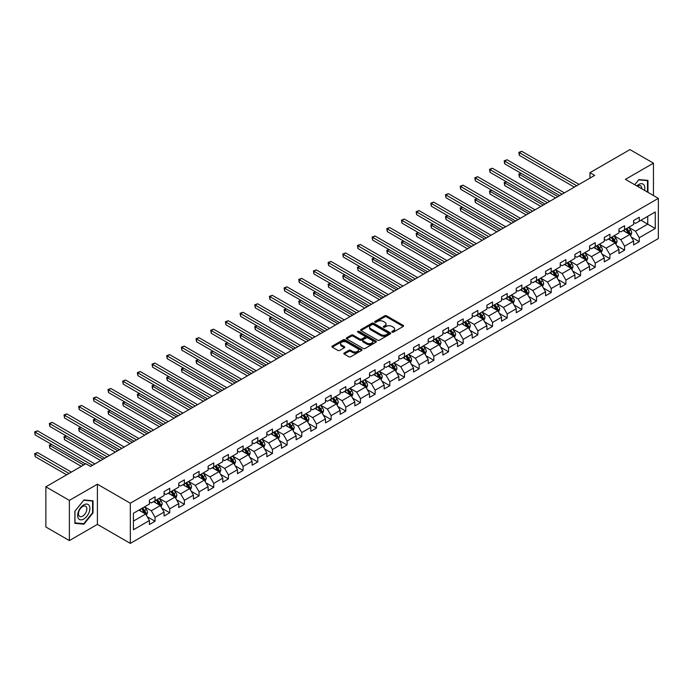 <?xml version="1.0" encoding="UTF-8"?>
<svg xmlns="http://www.w3.org/2000/svg" width="693" height="693" viewBox="0 0 693 693"><rect width="100%" height="100%" fill="white"/><g stroke="black" fill="none" stroke-linecap="round" stroke-linejoin="round"><path stroke-width="1.04" d="M392.108 332.129A0.918 0.528 0 0 0 393.399 332.129L403.205 326.464A1.308 0.754 0 0 0 403.586 325.927A1.308 0.754 0 0 0 403.205 325.398L386.59 315.8A1.308 0.754 0 0 0 384.745 315.8L374.93 321.465A0.918 0.528 0 0 0 376.23 322.21L377.494 321.483A4.175 2.408 0 0 1 383.402 321.483L384.788 322.28A4.175 2.408 0 0 1 386.01 323.986A4.175 2.408 0 0 1 384.788 325.693L383.524 326.42A0.918 0.528 0 0 0 384.814 327.165L386.079 326.438A4.175 2.408 0 0 1 391.987 326.438L393.373 327.235A4.175 2.408 0 0 1 394.603 328.941A4.175 2.408 0 0 1 393.373 330.648L392.108 331.375A0.918 0.528 0 0 0 392.108 332.129L392.108 331.375M344.213 353.006A1.308 0.754 0 0 0 343.832 353.543A1.308 0.754 0 0 0 344.213 354.071L348.874 356.765A1.308 0.754 0 0 0 350.719 356.765L361.616 350.476A1.308 0.754 0 0 0 361.997 349.939A1.308 0.754 0 0 0 361.616 349.411L345.001 339.813A1.308 0.754 0 0 0 343.156 339.813L332.259 346.102A1.308 0.754 0 0 0 331.878 346.639A1.308 0.754 0 0 0 332.259 347.167L337.889 350.424A1.308 0.754 0 0 0 339.735 350.424L344.395 347.73A1.308 0.754 0 0 0 344.785 347.193A1.308 0.754 0 0 0 344.395 346.665L341.606 345.053A3.491 2.018 0 0 1 340.584 343.624A3.491 2.018 0 0 1 342.74 341.762A3.491 2.018 0 0 1 346.543 342.203L357.484 348.518A3.491 2.018 0 0 1 358.506 349.939A3.491 2.018 0 0 1 356.349 351.801A3.491 2.018 0 0 1 352.546 351.368L350.719 350.311A1.308 0.754 0 0 0 348.874 350.311L344.213 353.006L344.213 354.071M97.401 484.208L69.378 500.389L45.859 486.815L45.859 527.001L69.378 540.575L97.401 524.393L130.327 543.399L130.327 503.213L97.401 484.208L97.401 524.393M653.456 195.539L653.456 163.176L625.433 179.357L658.35 198.363L130.327 503.213M653.456 163.176L629.946 149.601L589.968 172.678L589.968 178.11M45.859 486.815L85.837 463.738L90.54 466.45L594.672 175.39L589.968 172.678M377.59 340.185A1.308 0.754 0 0 0 379.435 340.185L390.332 333.896A1.308 0.754 0 0 0 390.713 333.368A1.308 0.754 0 0 0 390.332 332.831L373.709 323.241A1.308 0.754 0 0 0 371.864 323.241L360.966 329.53A1.308 0.754 0 0 0 360.585 330.059A1.308 0.754 0 0 0 360.966 330.596L377.59 340.185M358.151 332.319A0.918 0.528 0 0 1 359.078 332.449L359.078 331.367L375.97 341.121A1.308 0.754 0 0 1 376.351 341.649A1.308 0.754 0 0 1 375.97 342.186L365.081 348.475A1.308 0.754 0 0 1 363.236 348.475L346.613 338.877L351.273 336.209L351.273 335.126L346.613 337.812A1.308 0.754 0 0 0 346.231 338.349A1.308 0.754 0 0 0 346.613 338.877L346.613 337.812M351.273 336.209A1.308 0.754 0 0 1 353.127 336.209L353.127 335.126A1.308 0.754 0 0 0 351.273 335.126M353.127 335.126L359.866 339.016A1.308 0.754 0 0 0 361.711 339.016L364.804 337.231A1.308 0.754 0 0 0 365.185 336.694A1.308 0.754 0 0 0 364.804 336.166L357.787 332.112A0.918 0.528 0 0 1 359.078 331.367M130.327 543.399L658.35 238.548L658.35 198.363M147.202 516.709L155.059 521.249L155.059 517.281L164.085 512.066L164.085 516.034L169.733 512.777L169.733 508.809L178.759 503.594L178.759 507.562L184.407 504.305L184.407 500.337L193.434 495.123L193.434 499.09L199.082 495.833L199.082 491.865L208.108 486.651L208.108 490.618L213.747 487.361L213.747 483.393L222.782 478.187L222.782 482.146L228.421 478.889L228.421 474.922L237.456 469.715L237.456 473.674L243.096 470.417L243.096 466.458L252.122 461.243L252.122 465.202L257.77 461.945L257.77 457.986L266.796 452.772L266.796 456.73L272.444 453.473L272.444 449.514L281.471 444.3L281.471 448.267L287.11 445.001L287.11 441.043L296.145 435.828L296.145 439.795L301.784 436.529L301.784 432.571L310.819 427.356L310.819 431.323L316.458 428.066L316.458 424.099L325.485 418.884L325.485 422.851L331.133 419.594L331.133 415.627L340.159 410.412L340.159 414.379L345.807 411.122L345.807 407.155L354.833 401.94L354.833 405.907L360.473 402.65L360.473 398.683L369.508 393.468L369.508 397.435L375.147 394.178L375.147 390.211L384.182 385.005L384.182 388.964L389.821 385.706L389.821 381.739L398.847 376.533L398.847 380.492L404.495 377.235L404.495 373.267L413.522 368.061L413.522 372.02L419.17 368.763L419.17 364.804L428.196 359.589L428.196 363.548L433.844 360.291L433.844 356.332L442.87 351.117L442.87 355.076L448.51 351.819L448.51 347.86L457.545 342.645L457.545 346.613L463.184 343.347L463.184 339.388L472.21 334.173L472.21 338.141L477.858 334.884L477.858 330.916L486.884 325.701L486.884 329.669L492.532 326.412L492.532 322.444L501.559 317.229L501.559 321.197L507.207 317.94L507.207 313.972L516.233 308.757L516.233 312.725L521.872 309.468L521.872 305.5L530.907 300.286L530.907 304.253L536.547 300.996L536.547 297.028L545.582 291.814L545.582 295.781L551.221 292.524L551.221 288.557L560.247 283.35L560.247 287.309L565.895 284.052L565.895 280.085L574.921 274.878L574.921 278.837L580.569 275.58L580.569 271.621L589.596 266.407L589.596 270.365L595.235 267.108L595.235 263.149L604.27 257.935L604.27 261.893L609.909 258.636L609.909 254.677L618.944 249.463L618.944 253.43L624.584 250.164L624.584 246.206L633.61 240.991L633.61 244.958L639.258 241.692L639.258 237.734L655.249 228.499L655.249 211.989L647.721 216.337L647.721 224.16L655.249 228.499M155.059 521.249L149.419 524.506L149.419 520.538L133.428 529.773L133.428 513.262L149.419 504.028L149.419 500.069L155.059 496.812L155.059 500.77L164.085 495.556L164.085 491.597L169.733 488.34L169.733 492.299L178.759 487.092L178.759 483.125L184.407 479.868L184.407 483.827L193.434 478.62L193.434 474.653L199.082 471.396L199.082 475.363L208.108 470.149L208.108 466.181L213.747 462.924L213.747 466.891L222.782 461.677L222.782 457.709L228.421 454.452L228.421 458.42L237.456 453.205L237.456 449.237L243.096 445.98L243.096 449.948L252.122 444.733L252.122 440.765L257.77 437.508L257.77 441.476L266.796 436.261L266.796 432.293L272.444 429.036L272.444 433.004L281.471 427.789L281.471 423.83L287.11 420.564L287.11 424.532L296.145 419.317L296.145 415.358L301.784 412.101L301.784 416.06L310.819 410.845L310.819 406.886L316.458 403.629L316.458 407.588L325.485 402.373L325.485 398.414L331.133 395.157L331.133 399.116L340.159 393.91L340.159 389.942L345.807 386.685L345.807 390.644L354.833 385.438L354.833 381.471L360.473 378.213L360.473 382.181L369.508 376.966L369.508 372.999L375.147 369.741L375.147 373.709L384.182 368.494L384.182 364.527L389.821 361.27L389.821 365.237L398.847 360.022L398.847 356.055L404.495 352.798L404.495 356.765L413.522 351.55L413.522 347.583L419.17 344.326L419.17 348.293L428.196 343.078L428.196 339.111L433.844 335.854L433.844 339.821L442.87 334.606L442.87 330.648L448.51 327.382L448.51 331.349L457.545 326.134L457.545 322.176L463.184 318.91L463.184 322.877L472.21 317.663L472.21 313.704L477.858 310.447L477.858 314.405L486.884 309.191L486.884 305.232L492.532 301.975L492.532 305.934L501.559 300.719L501.559 296.76L507.207 293.503L507.207 297.462L516.233 292.255L516.233 288.288L521.872 285.031L521.872 288.99L530.907 283.784L530.907 279.816L536.547 276.559L536.547 280.526L545.582 275.312L545.582 271.344L551.221 268.087L551.221 272.054L560.247 266.84L560.247 262.872L565.895 259.615L565.895 263.583L574.921 258.368L574.921 254.4L580.569 251.143L580.569 255.111L589.596 249.896L589.596 245.928L595.235 242.671L595.235 246.639L604.27 241.424L604.27 237.456L609.909 234.199L609.909 238.167L618.944 232.952L618.944 228.993L624.584 225.727L624.584 229.695L633.61 224.48L633.61 220.521L639.258 217.264L639.258 221.223L655.249 211.989M153.551 501.645L160.326 505.552L151.299 510.767L144.525 506.852M149.419 501.862L151.299 502.945L155.059 500.77M151.299 510.767L155.059 517.281M160.326 505.552L164.085 512.066M168.226 493.173L175 497.08L165.974 502.295L159.199 498.38M164.085 493.39L165.974 494.473L169.733 492.299M165.974 502.295L169.733 508.809M175 497.08L178.759 503.594M182.9 484.702L189.674 488.608L180.639 493.823L173.874 489.916M178.759 484.918L180.639 486.001L184.407 483.827M180.639 493.823L184.407 500.337M189.674 488.608L193.434 495.123M197.574 476.23L204.348 480.136L195.313 485.351L188.539 481.444M193.434 476.446L195.313 477.529L199.082 475.363M195.313 485.351L199.082 491.865M204.348 480.136L208.108 486.651M212.249 467.758L219.014 471.664L209.988 476.879L203.214 472.972M208.108 467.974L209.988 469.057L213.747 466.891M209.988 476.879L213.747 483.393M219.014 471.664L222.782 478.187M226.914 459.286L233.688 463.193L224.662 468.407L217.888 464.501M222.782 459.502L224.662 460.585L228.421 458.42M224.662 468.407L228.421 474.922M233.688 463.193L237.456 469.715M241.588 450.814L248.363 454.721L239.336 459.935L232.562 456.029M237.456 451.03L239.336 452.122L243.096 449.948M239.336 459.935L243.096 466.458M248.363 454.721L252.122 461.243M256.263 442.342L263.037 446.257L254.002 451.464L247.236 447.557M252.122 442.558L254.002 443.65L257.77 441.476M254.002 451.464L257.77 457.986M263.037 446.257L266.796 452.772M270.937 433.87L277.711 437.785L268.676 442.992L261.911 439.085M266.796 434.087L268.676 435.178L272.444 433.004M268.676 442.992L272.444 449.514M277.711 437.785L281.471 444.3M285.611 425.398L292.377 429.313L283.35 434.528L276.576 430.613M281.471 425.615L283.35 426.706L287.11 424.532M283.35 434.528L287.11 441.043M292.377 429.313L296.145 435.828M300.277 416.926L307.051 420.842L298.025 426.056L291.251 422.141M296.145 417.151L298.025 418.234L301.784 416.06M298.025 426.056L301.784 432.571M307.051 420.842L310.819 427.356M314.951 408.463L321.725 412.37L312.699 417.584L305.925 413.669M310.819 408.679L312.699 409.762L316.458 407.588M312.699 417.584L316.458 424.099M321.725 412.37L325.485 418.884M329.625 399.991L336.4 403.898L327.373 409.113L320.599 405.197M325.485 400.207L327.373 401.29L331.133 399.116M327.373 409.113L331.133 415.627M336.4 403.898L340.159 410.412M344.3 391.519L351.074 395.426L342.039 400.641L335.273 396.734M340.159 391.736L342.039 392.818L345.807 390.644M342.039 400.641L345.807 407.155M351.074 395.426L354.833 401.94M358.974 383.047L365.739 386.954L356.713 392.169L349.939 388.262M354.833 383.264L356.713 384.346L360.473 382.181M356.713 392.169L360.473 398.683M365.739 386.954L369.508 393.468M373.648 374.575L380.414 378.482L371.387 383.697L364.613 379.79M369.508 374.792L371.387 375.875L375.147 373.709M371.387 383.697L375.147 390.211M380.414 378.482L384.182 385.005M388.314 366.103L395.088 370.01L386.062 375.225L379.288 371.318M384.182 366.32L386.062 367.403L389.821 365.237M386.062 375.225L389.821 381.739M395.088 370.01L398.847 376.533M402.988 357.631L409.762 361.538L400.736 366.753L393.962 362.846M398.847 357.848L400.736 358.939L404.495 356.765M400.736 366.753L404.495 373.267M409.762 361.538L413.522 368.061M417.662 349.159L424.437 353.075L415.402 358.281L408.636 354.374M413.522 349.376L415.402 350.467L419.17 348.293M415.402 358.281L419.17 364.804M424.437 353.075L428.196 359.589M432.337 340.687L439.111 344.603L430.076 349.809L423.302 345.902M428.196 340.904L430.076 341.995L433.844 339.821M430.076 349.809L433.844 356.332M439.111 344.603L442.87 351.117M447.011 332.216L453.776 336.131L444.75 341.337L437.976 337.43M442.87 332.432L444.75 333.524L448.51 331.349M444.75 341.337L448.51 347.86M453.776 336.131L457.545 342.645M461.677 323.744L468.451 327.659L459.424 332.874L452.65 328.958M457.545 323.96L459.424 325.052L463.184 322.877M459.424 332.874L463.184 339.388M468.451 327.659L472.21 334.173M476.351 315.28L483.125 319.187L474.099 324.402L467.325 320.487M472.21 315.497L474.099 316.58L477.858 314.405M474.099 324.402L477.858 330.916M483.125 319.187L486.884 325.701M491.025 306.808L497.799 310.715L488.764 315.93L481.999 312.015M486.884 307.025L488.764 308.108L492.532 305.934M488.764 315.93L492.532 322.444M497.799 310.715L501.559 317.229M505.699 298.336L512.473 302.243L503.439 307.458L496.664 303.543M501.559 298.553L503.439 299.636L507.207 297.462M503.439 307.458L507.207 313.972M512.473 302.243L516.233 308.757M520.374 289.865L527.139 293.771L518.113 298.986L511.339 295.079M516.233 290.081L518.113 291.164L521.872 288.99M518.113 298.986L521.872 305.5M527.139 293.771L530.907 300.286M535.039 281.393L541.813 285.299L532.787 290.514L526.013 286.607M530.907 281.609L532.787 282.692L536.547 280.526M532.787 290.514L536.547 297.028M541.813 285.299L545.582 291.814M549.714 272.921L556.488 276.828L547.461 282.042L540.687 278.136M545.582 273.137L547.461 274.22L551.221 272.054M547.461 282.042L551.221 288.557M556.488 276.828L560.247 283.35M564.388 264.449L571.162 268.356L562.136 273.57L555.362 269.664M560.247 264.665L562.136 265.748L565.895 263.583M562.136 273.57L565.895 280.085M571.162 268.356L574.921 274.878M579.062 255.977L585.836 259.884L576.801 265.098L570.036 261.192M574.921 256.193L576.801 257.285L580.569 255.111M576.801 265.098L580.569 271.621M585.836 259.884L589.596 266.407M593.736 247.505L600.502 251.42L591.475 256.627L584.701 252.72M589.596 247.722L591.475 248.813L595.235 246.639M591.475 256.627L595.235 263.149M600.502 251.42L604.27 257.935M608.411 239.033L615.176 242.948L606.15 248.155L599.376 244.248M604.27 239.25L606.15 240.341L609.909 238.167M606.15 248.155L609.909 254.677M615.176 242.948L618.944 249.463M623.076 230.561L629.85 234.477L620.824 239.691L614.05 235.776M618.944 230.778L620.824 231.869L624.584 229.695M620.824 239.691L624.584 246.206M629.85 234.477L633.61 240.991M640.947 220.244L647.721 224.16L635.498 231.219L628.724 227.304M633.61 222.314L635.498 223.397L639.258 221.223M635.498 231.219L639.258 237.734M69.378 500.389L69.378 540.575M133.428 521.084L145.651 514.024L138.886 510.117M145.651 514.024L149.419 520.538M631.401 237.162L639.258 241.692M616.727 245.634L624.584 250.164M602.061 254.106L609.909 258.636M587.387 262.578L595.235 267.108M572.713 271.05L580.569 275.58M558.038 279.522L565.895 284.052M543.364 287.993L551.221 292.524M528.698 296.457L536.547 300.996M514.024 304.929L521.872 309.468M499.35 313.401L507.207 317.94M484.676 321.873L492.532 326.412M470.001 330.344L477.858 334.884M455.336 338.816L463.184 343.347M440.661 347.288L448.51 351.819M425.987 355.76L433.844 360.291M411.313 364.232L419.17 368.763M396.639 372.704L404.495 377.235M381.964 381.176L389.821 385.706M367.299 389.639L375.147 394.178M352.624 398.111L360.473 402.65M337.95 406.583L345.807 411.122M323.276 415.055L331.133 419.594M308.602 423.527L316.458 428.066M293.936 431.999L301.784 436.529M279.262 440.471L287.11 445.001M264.587 448.943L272.444 453.473M249.913 457.415L257.77 461.945M235.239 465.887L243.096 470.417M220.573 474.358L228.421 478.889M205.899 482.83L213.747 487.361M191.225 491.294L199.082 495.833M176.55 499.766L184.407 504.305M161.876 508.238L169.733 512.777M647.955 192.359L647.955 180.397L638.877 179.582L634.745 184.728L638.695 179.851L647.487 180.639L647.487 192.091M74.879 523.362L83.957 524.168L93.027 512.881L93.027 500.779L83.957 499.965L74.879 511.261L74.879 523.362M92.559 512.603L93.027 512.881M82.995 523.613L83.957 524.168M392.472 332.25L393.373 331.73A4.175 2.408 0 0 0 394.603 330.024L394.603 328.941M386.01 323.986L386.01 325.069A4.175 2.408 0 0 1 384.788 326.775L383.887 327.295M403.187 326.472L386.59 316.892A1.308 0.754 0 0 0 384.745 316.892L375.303 322.34M390.332 332.831L390.332 333.896L373.709 324.324A1.308 0.754 0 0 0 371.864 324.324L360.984 330.604L360.966 329.53M388.019 333.74A0.918 0.528 0 0 0 388.019 332.995L373.432 324.567A0.918 0.528 0 0 0 372.141 324.567L370.798 325.346A4.175 2.408 0 0 0 369.577 327.053A4.175 2.408 0 0 0 370.798 328.751L380.778 334.511A4.175 2.408 0 0 0 386.685 334.511L388.019 333.74L388.019 334.823A0.918 0.528 0 0 0 388.288 334.45L388.288 333.368M369.577 327.053L369.577 328.135A4.175 2.408 0 0 0 370.798 329.842L370.798 328.751M388.019 334.823L386.685 335.594A4.175 2.408 0 0 1 380.778 335.594L370.798 329.842M353.127 336.209L359.866 340.098A1.308 0.754 0 0 0 361.711 340.098L364.804 338.314A1.308 0.754 0 0 0 365.185 337.786L365.185 336.694M359.078 332.449L375.952 342.195M366.857 343.052A3.491 2.018 0 0 0 370.66 343.485A3.491 2.018 0 0 0 372.817 341.623A3.491 2.018 0 0 0 371.794 340.202L367.94 337.976A1.308 0.754 0 0 0 366.095 337.976L363.002 339.761A1.308 0.754 0 0 0 362.621 340.298A1.308 0.754 0 0 0 363.002 340.826L366.857 343.052L366.857 344.135A3.491 2.018 0 0 0 370.66 344.577A3.491 2.018 0 0 0 372.817 342.714L372.817 341.623M362.621 340.298L362.621 341.38A1.308 0.754 0 0 0 363.002 341.909L363.002 340.826M366.857 344.135L363.002 341.909M358.506 349.939L358.506 351.03A3.491 2.018 0 0 1 356.349 352.893A3.491 2.018 0 0 1 352.546 352.451L350.719 351.403A1.308 0.754 0 0 0 348.874 351.403L344.23 354.08M340.584 343.624L340.584 344.707A3.491 2.018 0 0 0 341.606 346.136L341.606 345.053M344.378 347.739L341.606 346.136M361.616 349.411L361.616 350.476L345.001 340.904A1.308 0.754 0 0 0 343.156 340.904L332.276 347.176M630.595 235.759L631.713 232.943A3.526 2.036 -120 0 0 630.587 229.937L628.646 227.347M625.259 231.826L623.943 230.067M521.153 173.345L519.36 174.376L519.36 177.096L555.543 197.981M625.727 229.036L627.676 231.627A3.526 2.036 60 0 1 628.681 233.749L629.807 233.091A3.526 2.036 -120 0 0 628.802 230.977L626.862 228.378M625.978 228.889L628.127 231.765A1.793 1.039 60 0 1 628.456 232.311L629.807 233.091M519.36 177.096L518.849 174.082L557.9 196.621M518.849 174.082L520.945 173.224M576.706 185.767L519.36 152.659L521.716 151.299L579.062 184.407M574.358 187.119L519.36 155.371L519.36 152.659L518.849 152.356L521.716 151.299M519.36 155.371L518.849 152.356M646.907 180.301L647.487 180.639M644.516 190.376A8.645 4.99 120 0 0 643.017 184.087A8.645 4.99 120 0 0 636.824 185.932M641.761 188.782A5.916 3.422 120 0 0 640.54 185.811A5.916 3.422 120 0 0 637.352 186.235M83.766 519.022A8.645 4.99 120 0 0 89.882 508.428A8.645 4.99 120 0 0 83.766 504.902A8.645 4.99 120 0 0 77.651 515.488A8.645 4.99 120 0 0 83.766 519.022M82.649 516.146A5.916 3.422 120 0 0 86.521 510.932A5.916 3.422 120 0 0 85.611 506.193A5.916 3.422 120 0 0 82.649 506.488A5.916 3.422 120 0 0 78.785 511.703A5.916 3.422 120 0 0 79.695 516.441A5.916 3.422 120 0 0 82.649 516.146M74.974 511.174L83.766 500.233L92.559 501.022L92.559 512.742L83.766 523.683L74.974 522.903L74.974 511.174M91.978 500.684L92.559 501.022M615.921 244.231L617.039 241.415A3.526 2.036 -120 0 0 615.912 238.409L613.972 235.819M610.594 240.298L609.268 238.539M506.479 181.817L504.695 182.848L504.695 185.568L540.878 206.453M611.061 237.508L613.002 240.099A3.526 2.036 60 0 1 614.007 242.212L615.141 241.562A3.526 2.036 -120 0 0 614.128 239.44L612.188 236.85M611.304 237.361L613.461 240.237A1.793 1.039 60 0 1 613.781 240.783L615.141 241.562M504.695 185.568L504.175 182.554L543.225 205.093M504.175 182.554L506.271 181.696M601.247 252.702L602.364 249.887A3.526 2.036 -120 0 0 601.247 246.881L599.298 244.291M595.919 248.77L594.603 247.011M491.805 190.289L490.02 191.32L490.02 194.031L526.204 214.925M596.387 245.972L598.328 248.57A3.526 2.036 60 0 1 599.332 250.684L600.467 250.034A3.526 2.036 -120 0 0 599.454 247.912L597.513 245.322M596.63 245.833L598.787 248.709A1.793 1.039 60 0 1 599.116 249.255L600.467 250.034M490.02 194.031L489.501 191.025L528.551 213.565M489.501 191.025L491.597 190.168M562.04 194.239L504.695 161.131L507.042 159.771L564.388 192.879M559.684 195.591L504.695 163.843L504.695 161.131L504.175 160.828L507.042 159.771M504.695 163.843L504.175 160.828M547.366 202.711L490.02 169.603L492.368 168.243L549.714 201.351M545.01 204.063L490.02 172.314L490.02 169.603L489.501 169.3L492.368 168.243M490.02 172.314L489.501 169.3M586.573 261.174L587.699 258.359A3.526 2.036 -120 0 0 586.573 255.353L584.632 252.763M581.245 257.242L579.928 255.474M477.13 198.761L475.346 199.792L475.346 202.503L511.529 223.397M581.713 254.444L583.653 257.042A3.526 2.036 60 0 1 584.667 259.156L585.793 258.506A3.526 2.036 -120 0 0 584.779 256.384L582.839 253.794M581.955 254.305L584.112 257.181A1.793 1.039 60 0 1 584.442 257.727L585.793 258.506M475.346 202.503L474.826 199.489L513.877 222.037M474.826 199.489L476.923 198.64M571.907 269.646L573.024 266.831A3.526 2.036 -120 0 0 571.898 263.825L569.958 261.235M566.571 265.714L565.254 263.946M462.465 207.233L460.672 208.264L460.672 210.975L496.855 231.869M567.039 262.916L568.979 265.506A3.526 2.036 60 0 1 569.992 267.628L571.119 266.978A3.526 2.036 -120 0 0 570.114 264.856L568.173 262.266M567.29 262.777L569.438 265.653A1.793 1.039 60 0 1 569.767 266.199L571.119 266.978M460.672 210.975L460.161 207.961L499.211 230.509M460.161 207.961L462.257 207.112M557.233 278.118L558.35 275.294A3.526 2.036 -120 0 0 557.224 272.297L555.284 269.707M551.897 274.177L550.58 272.418M447.791 215.705L445.997 216.736L445.997 219.447L482.181 240.341M552.364 271.387L554.313 273.978A3.526 2.036 60 0 1 555.318 276.1L556.444 275.45A3.526 2.036 -120 0 0 555.44 273.328L553.499 270.738M552.616 271.249L554.764 274.125A1.793 1.039 60 0 1 555.093 274.671L556.444 275.45M445.997 219.447L445.486 216.433L484.537 238.981M445.486 216.433L447.583 215.584M532.692 211.174L475.346 178.066L477.694 176.715L535.039 209.823M530.344 212.534L475.346 180.786L475.346 178.066L474.826 177.772L477.694 176.715M475.346 180.786L474.826 177.772M518.017 219.646L460.672 186.538L463.028 185.187L520.374 218.295M515.67 221.006L460.672 189.258L460.672 186.538L460.161 186.244L463.028 185.187M460.672 189.258L460.161 186.244M503.343 228.118L445.997 195.01L448.354 193.659L505.699 226.767M500.996 229.478L445.997 197.73L445.997 195.01L445.486 194.716L448.354 193.659M445.997 197.73L445.486 194.716M488.678 236.59L431.332 203.482L433.679 202.122L491.025 235.23M486.321 237.95L431.332 206.202L431.332 203.482L430.812 203.188L433.679 202.122M431.332 206.202L430.812 203.188M474.003 245.062L416.658 211.954L419.005 210.594L476.351 243.702M471.647 246.422L416.658 214.674L416.658 211.954L416.138 211.66L419.005 210.594M416.658 214.674L416.138 211.66M459.329 253.534L401.983 220.426L404.331 219.066L461.677 252.174M456.982 254.894L401.983 223.137L401.983 220.426L401.464 220.131L404.331 219.066M401.983 223.137L401.464 220.131M444.655 262.006L387.309 228.898L389.665 227.538L447.011 260.646M442.307 263.366L387.309 231.609L387.309 228.898L386.789 228.595L389.665 227.538M387.309 231.609L386.789 228.595M429.981 270.478L372.635 237.37L374.991 236.01L432.337 269.118M427.633 271.838L372.635 240.081L372.635 237.37L372.124 237.067L374.991 236.01M372.635 240.081L372.124 237.067M415.315 278.95L357.969 245.842L360.317 244.482L417.662 277.59M412.959 280.301L357.969 248.553L357.969 245.842L357.449 245.539L360.317 244.482M357.969 248.553L357.449 245.539M400.641 287.422L343.295 254.314L345.642 252.954L402.988 286.062M398.284 288.773L343.295 257.025L343.295 254.314L342.775 254.01L345.642 252.954M343.295 257.025L342.775 254.01M385.966 295.894L328.621 262.786L330.968 261.426L388.314 294.534M383.61 297.245L328.621 265.497L328.621 262.786L328.101 262.482L330.968 261.426M328.621 265.497L328.101 262.482M371.292 304.357L313.946 271.249L316.303 269.898L373.648 303.006M368.945 305.717L313.946 273.969L313.946 271.249L313.427 270.954L316.303 269.898M313.946 273.969L313.427 270.954M356.618 312.829L299.272 279.721L301.628 278.369L358.974 311.478M354.27 314.189L299.272 282.441L299.272 279.721L298.761 279.426L301.628 278.369M299.272 282.441L298.761 279.426M341.944 321.301L284.606 288.193L286.954 286.841L344.3 319.949M339.596 322.661L284.606 290.913L284.606 288.193L284.087 287.898L286.954 286.841M284.606 290.913L284.087 287.898M327.278 329.773L269.932 296.665L272.28 295.313L329.625 328.421M324.922 331.133L269.932 299.385L269.932 296.665L269.412 296.37L272.28 295.313M269.932 299.385L269.412 296.37M312.604 338.245L255.258 305.137L257.605 303.777L314.951 336.885M310.247 339.605L255.258 307.857L255.258 305.137L254.738 304.842L257.605 303.777M255.258 307.857L254.738 304.842M297.929 346.717L240.584 313.608L242.94 312.248L300.277 345.357M295.582 348.077L240.584 316.32L240.584 313.608L240.064 313.314L242.94 312.248M240.584 316.32L240.064 313.314M283.255 355.188L225.909 322.08L228.266 320.72L285.611 353.828M280.908 356.548L225.909 324.792L225.909 322.08L225.398 321.777L228.266 320.72M225.909 324.792L225.398 321.777M268.581 363.66L211.235 330.552L213.591 329.192L270.937 362.3M266.233 365.02L211.235 333.264L211.235 330.552L210.724 330.249L213.591 329.192M211.235 333.264L210.724 330.249M542.558 286.59L543.676 283.766A3.526 2.036 -120 0 0 542.55 280.769L540.609 278.179M537.231 282.649L535.906 280.89M433.116 224.177L431.332 225.208L431.332 227.919L467.515 248.813M537.699 279.859L539.639 282.449A3.526 2.036 60 0 1 540.644 284.572L541.77 283.922A3.526 2.036 -120 0 0 540.765 281.8L538.825 279.21M537.941 279.721L540.098 282.597A1.793 1.039 60 0 1 540.419 283.142L541.77 283.922M431.332 227.919L430.812 224.904L469.863 247.453M430.812 224.904L432.908 224.056M527.884 295.062L529.002 292.238A3.526 2.036 -120 0 0 527.884 289.241L525.935 286.651M522.557 291.121L521.24 289.362M418.442 232.64L416.658 233.68L416.658 236.391L452.841 257.285M523.024 288.331L524.965 290.921A3.526 2.036 60 0 1 525.97 293.044L527.104 292.394A3.526 2.036 -120 0 0 526.091 290.272L524.151 287.682M523.267 288.193L525.424 291.069A1.793 1.039 60 0 1 525.744 291.606L527.104 292.394M416.658 236.391L416.138 233.376L455.188 255.925M416.138 233.376L418.234 232.527M513.21 303.534L514.336 300.71A3.526 2.036 -120 0 0 513.21 297.713L511.269 295.123M507.882 299.593L506.566 297.834M403.768 241.112L401.983 242.152L401.983 244.863L438.167 265.748M508.35 296.803L510.291 299.393A3.526 2.036 60 0 1 511.304 301.516L512.43 300.866A3.526 2.036 -120 0 0 511.417 298.744L509.476 296.154M508.593 296.665L510.75 299.532A1.793 1.039 60 0 1 511.079 300.078L512.43 300.866M401.983 244.863L401.464 241.848L440.514 264.397M401.464 241.848L403.56 240.999M498.544 312.006L499.662 309.182A3.526 2.036 -120 0 0 498.536 306.185L496.595 303.595M493.208 308.064L491.891 306.306M389.102 249.584L387.309 250.615L387.309 253.335L423.492 274.22M493.676 305.275L495.616 307.865A3.526 2.036 60 0 1 496.63 309.988L497.756 309.338A3.526 2.036 -120 0 0 496.751 307.216L494.802 304.625M493.927 305.128L496.075 308.004A1.793 1.039 60 0 1 496.405 308.55L497.756 309.338M387.309 253.335L386.789 250.32L425.849 272.869M386.789 250.32L388.894 249.471M483.87 320.469L484.987 317.654A3.526 2.036 -120 0 0 483.861 314.657L481.921 312.058M478.534 316.536L477.217 314.778M374.428 258.056L372.635 259.087L372.635 261.807L408.818 282.692M479.002 313.747L480.942 316.337A3.526 2.036 60 0 1 481.956 318.459L483.082 317.801A3.526 2.036 -120 0 0 482.077 315.687L480.136 313.097M479.253 313.6L481.401 316.476A1.793 1.039 60 0 1 481.73 317.022L483.082 317.801M372.635 261.807L372.124 258.792L411.174 281.341M372.124 258.792L374.22 257.935M469.196 328.941L470.313 326.126A3.526 2.036 -120 0 0 469.187 323.12L467.247 320.53M463.86 325.008L462.543 323.25M359.754 266.528L357.969 267.559L357.969 270.279L394.144 291.164M464.336 322.219L466.276 324.809A3.526 2.036 60 0 1 467.281 326.931L468.407 326.273A3.526 2.036 -120 0 0 467.403 324.159L465.462 321.561M464.579 322.072L466.735 324.948A1.793 1.039 60 0 1 467.056 325.493L468.407 326.273M357.969 270.279L357.449 267.264L396.5 289.804M357.449 267.264L359.546 266.407M454.521 337.413L455.639 334.598A3.526 2.036 -120 0 0 454.513 331.592L452.572 329.002M449.194 333.48L447.869 331.722M345.079 275L343.295 276.031L343.295 278.751L379.478 299.636M449.662 330.691L451.602 333.281A3.526 2.036 60 0 1 452.607 335.395L453.742 334.745A3.526 2.036 -120 0 0 452.728 332.623L450.788 330.033M449.904 330.544L452.061 333.42A1.793 1.039 60 0 1 452.382 333.965L453.742 334.745M343.295 278.751L342.775 275.736L381.826 298.276M342.775 275.736L344.871 274.878M439.847 345.885L440.965 343.07A3.526 2.036 -120 0 0 439.847 340.064L437.907 337.474M434.52 341.952L433.203 340.194M330.405 283.472L328.621 284.502L328.621 287.223L364.804 308.108M434.987 339.154L436.928 341.753A3.526 2.036 60 0 1 437.941 343.867L439.067 343.217A3.526 2.036 -120 0 0 438.054 341.095L436.114 338.505M435.23 339.016L437.387 341.892A1.793 1.039 60 0 1 437.716 342.437L439.067 343.217M328.621 287.223L328.101 284.208L367.151 306.748M328.101 284.208L330.197 283.35M425.181 354.357L426.299 351.542A3.526 2.036 -120 0 0 425.173 348.536L423.232 345.946M419.845 350.424L418.529 348.666M315.731 291.944L313.946 292.974L313.946 295.686L350.13 316.58M420.313 347.626L422.254 350.225A3.526 2.036 60 0 1 423.267 352.339L424.393 351.689A3.526 2.036 -120 0 0 423.388 349.567L421.439 346.976M420.556 347.488L422.713 350.363A1.793 1.039 60 0 1 423.042 350.909L424.393 351.689M313.946 295.686L313.427 292.68L352.486 315.22M313.427 292.68L315.532 291.822M410.507 362.829L411.625 360.014A3.526 2.036 -120 0 0 410.499 357.008L408.558 354.418M405.171 358.896L403.854 357.129M301.065 300.416L299.272 301.446L299.272 304.158L335.455 325.052M405.639 356.098L407.579 358.688A3.526 2.036 60 0 1 408.593 360.81L409.719 360.161A3.526 2.036 -120 0 0 408.714 358.038L406.774 355.448M405.89 355.959L408.038 358.835A1.793 1.039 60 0 1 408.368 359.381L409.719 360.161M299.272 304.158L298.761 301.143L337.812 323.692M298.761 301.143L300.857 300.294M395.833 371.301L396.95 368.485A3.526 2.036 -120 0 0 395.824 365.48L393.884 362.889M390.497 367.368L389.18 365.601M286.391 308.887L284.606 309.918L284.606 312.63L320.781 333.524M390.973 364.57L392.914 367.16A3.526 2.036 60 0 1 393.919 369.282L395.045 368.633A3.526 2.036 -120 0 0 394.04 366.51L392.099 363.92M391.216 364.431L393.364 367.307A1.793 1.039 60 0 1 393.693 367.853L395.045 368.633M284.606 312.63L284.087 309.615L323.137 332.164M284.087 309.615L286.183 308.766M381.159 379.773L382.276 376.949A3.526 2.036 -120 0 0 381.15 373.951L379.21 371.361M375.831 375.831L374.506 374.073M271.717 317.359L269.932 318.39L269.932 321.102L306.115 341.995M376.299 373.042L378.239 375.632A3.526 2.036 60 0 1 379.244 377.754L380.379 377.105A3.526 2.036 -120 0 0 379.366 374.982L377.425 372.392M376.542 372.903L378.699 375.779A1.793 1.039 60 0 1 379.019 376.325L380.379 377.105M269.932 321.102L269.412 318.087L308.463 340.635M269.412 318.087L271.509 317.238M366.484 388.245L367.602 385.421A3.526 2.036 -120 0 0 366.484 382.423L364.535 379.833M361.157 384.303L359.84 382.545M257.042 325.831L255.258 326.862L255.258 329.573L291.441 350.467M361.625 381.514L363.565 384.104A3.526 2.036 60 0 1 364.57 386.226L365.705 385.577A3.526 2.036 -120 0 0 364.691 383.454L362.751 380.864M361.867 381.375L364.024 384.251A1.793 1.039 60 0 1 364.353 384.797L365.705 385.577M255.258 329.573L254.738 326.559L293.789 349.107M254.738 326.559L256.834 325.71M351.81 396.717L352.936 393.893A3.526 2.036 -120 0 0 351.81 390.895L349.87 388.305M346.483 392.775L345.166 391.017M242.368 334.295L240.584 335.334L240.584 338.045L276.767 358.939M346.95 389.986L348.891 392.576A3.526 2.036 60 0 1 349.904 394.698L351.03 394.048A3.526 2.036 -120 0 0 350.017 391.926L348.077 389.336M347.193 389.847L349.35 392.714A1.793 1.039 60 0 1 349.679 393.26L351.03 394.048M240.584 338.045L240.064 335.031L279.114 357.579M240.064 335.031L242.169 334.182M337.144 405.188L338.262 402.364A3.526 2.036 -120 0 0 337.136 399.367L335.195 396.777M331.808 401.247L330.492 399.489M227.702 342.766L225.909 343.797L225.909 346.517L262.093 367.403M332.276 398.458L334.217 401.048A3.526 2.036 60 0 1 335.23 403.17L336.356 402.52A3.526 2.036 -120 0 0 335.351 400.398L333.411 397.808M332.527 398.319L334.676 401.186A1.793 1.039 60 0 1 335.005 401.732L336.356 402.52M225.909 346.517L225.398 343.503L264.449 366.051M225.398 343.503L227.495 342.654M322.47 413.652L323.588 410.836A3.526 2.036 -120 0 0 322.462 407.839L320.521 405.24M317.134 409.719L315.817 407.96M213.028 351.238L211.235 352.269L211.235 354.989L247.418 375.875M317.602 406.93L319.551 409.52A3.526 2.036 60 0 1 320.556 411.642L321.682 410.984A3.526 2.036 -120 0 0 320.677 408.87L318.737 406.28M317.853 406.782L320.001 409.658A1.793 1.039 60 0 1 320.331 410.204L321.682 410.984M211.235 354.989L210.724 351.975L249.775 374.523M210.724 351.975L212.82 351.117M307.796 422.124L308.913 419.308A3.526 2.036 -120 0 0 307.787 416.311L305.847 413.712M302.469 418.191L301.143 416.432M198.354 359.71L196.569 360.741L196.569 363.461L232.753 384.346M302.936 415.402L304.877 417.992A3.526 2.036 60 0 1 305.882 420.114L307.016 419.456A3.526 2.036 -120 0 0 306.003 417.342L304.062 414.743M303.179 415.254L305.336 418.13A1.793 1.039 60 0 1 305.656 418.676L307.016 419.456M196.569 363.461L196.05 360.447L235.1 382.995M196.05 360.447L198.146 359.589M293.122 430.596L294.239 427.78A3.526 2.036 -120 0 0 293.122 424.774L291.173 422.184M287.794 426.663L286.478 424.904M183.68 368.182L181.895 369.213L181.895 371.933L218.078 392.818M288.262 423.873L290.202 426.464A3.526 2.036 60 0 1 291.207 428.586L292.342 427.928A3.526 2.036 -120 0 0 291.329 425.814L289.388 423.215M288.505 423.726L290.662 426.602A1.793 1.039 60 0 1 290.982 427.148L292.342 427.928M181.895 371.933L181.375 368.919L220.426 391.458M181.375 368.919L183.472 368.061M278.447 439.067L279.574 436.252A3.526 2.036 -120 0 0 278.447 433.246L276.507 430.656M273.12 435.135L271.803 433.376M169.005 376.654L167.221 377.685L167.221 380.405L203.404 401.29M273.588 432.345L275.528 434.935A3.526 2.036 60 0 1 276.542 437.049L277.668 436.399A3.526 2.036 -120 0 0 276.654 434.277L274.714 431.687M273.83 432.198L275.987 435.074A1.793 1.039 60 0 1 276.316 435.62L277.668 436.399M167.221 380.405L166.701 377.39L205.752 399.93M166.701 377.39L168.797 376.533M263.782 447.539L264.899 444.724A3.526 2.036 -120 0 0 263.773 441.718L261.833 439.128M258.446 443.607L257.129 441.848M154.34 385.126L152.547 386.157L152.547 388.868L188.73 409.762M258.913 440.809L260.854 443.407A3.526 2.036 60 0 1 261.867 445.521L262.993 444.871A3.526 2.036 -120 0 0 261.989 442.749L260.048 440.159M259.165 440.67L261.313 443.546A1.793 1.039 60 0 1 261.642 444.092L262.993 444.871M152.547 388.868L152.027 385.862L191.086 408.402M152.027 385.862L154.132 385.005M253.915 372.132L196.569 339.024L198.917 337.664L256.263 370.772M251.559 373.492L196.569 341.736L196.569 339.024L196.05 338.721L198.917 337.664M196.569 341.736L196.05 338.721M239.241 380.604L181.895 347.496L184.243 346.136L241.588 379.244M236.885 381.956L181.895 350.208L181.895 347.496L181.375 347.193L184.243 346.136M181.895 350.208L181.375 347.193M224.567 389.076L167.221 355.968L169.568 354.608L226.914 387.716M222.219 390.428L167.221 358.679L167.221 355.968L166.701 355.665L169.568 354.608M167.221 358.679L166.701 355.665M209.892 397.548L152.547 364.44L154.903 363.08L212.249 396.188M207.545 398.899L152.547 367.151L152.547 364.44L152.027 364.137L154.903 363.08M152.547 367.151L152.027 364.137M249.108 456.011L250.225 453.196A3.526 2.036 -120 0 0 249.099 450.19L247.158 447.6M243.771 452.079L242.455 450.311M139.665 393.598L137.872 394.629L137.872 397.34L174.056 418.234M244.239 449.281L246.188 451.879A3.526 2.036 60 0 1 247.193 453.993L248.319 453.343A3.526 2.036 -120 0 0 247.314 451.221L245.374 448.631M244.49 449.142L246.639 452.018A1.793 1.039 60 0 1 246.968 452.564L248.319 453.343M137.872 397.34L137.361 394.326L176.412 416.874M137.361 394.326L139.458 393.477M234.433 464.483L235.551 461.668A3.526 2.036 -120 0 0 234.425 458.662L232.484 456.072M229.106 460.55L227.78 458.783M124.991 402.07L123.207 403.101L123.207 405.812L159.39 426.706M229.574 457.752L231.514 460.343A3.526 2.036 60 0 1 232.519 462.465L233.645 461.815A3.526 2.036 -120 0 0 232.64 459.693L230.7 457.103M229.816 457.614L231.973 460.49A1.793 1.039 60 0 1 232.294 461.036L233.645 461.815M123.207 405.812L122.687 402.798L161.738 425.346M122.687 402.798L124.783 401.949M219.759 472.955L220.876 470.131A3.526 2.036 -120 0 0 219.75 467.134L217.81 464.544M214.432 469.014L213.106 467.255M110.317 410.542L108.532 411.573L108.532 414.284L144.716 435.178M214.899 466.224L216.84 468.815A3.526 2.036 60 0 1 217.845 470.937L218.979 470.287A3.526 2.036 -120 0 0 217.966 468.165L216.025 465.575M215.142 466.086L217.299 468.962A1.793 1.039 60 0 1 217.619 469.507L218.979 470.287M108.532 414.284L108.013 411.27L147.063 433.818M108.013 411.27L110.109 410.421M205.085 481.427L206.211 478.603A3.526 2.036 -120 0 0 205.085 475.606L203.144 473.016M199.757 477.486L198.441 475.727M95.643 419.014L93.858 420.045L93.858 422.756L130.041 443.65M200.225 474.696L202.165 477.286A3.526 2.036 60 0 1 203.179 479.409L204.305 478.759A3.526 2.036 -120 0 0 203.292 476.637L201.351 474.047M200.468 474.558L202.625 477.434A1.793 1.039 60 0 1 202.954 477.979L204.305 478.759M93.858 422.756L93.338 419.741L132.389 442.29M93.338 419.741L95.435 418.893M190.419 489.899L191.537 487.075A3.526 2.036 -120 0 0 190.41 484.078L188.47 481.488M185.083 485.958L183.766 484.199M80.968 427.477L79.184 428.517L79.184 431.228L115.367 452.122M185.551 483.168L187.491 485.758A3.526 2.036 60 0 1 188.505 487.881L189.631 487.231A3.526 2.036 -120 0 0 188.626 485.109L186.677 482.519M185.802 483.03L187.95 485.906A1.793 1.039 60 0 1 188.279 486.443L189.631 487.231M79.184 431.228L78.664 428.213L117.723 450.762M78.664 428.213L80.769 427.364M175.745 498.371L176.862 495.547A3.526 2.036 -120 0 0 175.736 492.55L173.796 489.96M170.409 494.43L169.092 492.671M66.303 435.949L64.51 436.988L64.51 439.7L100.693 460.585M170.876 491.64L172.817 494.23A3.526 2.036 60 0 1 173.83 496.353L174.957 495.703A3.526 2.036 -120 0 0 173.952 493.581L172.011 490.99M171.128 491.502L173.276 494.369A1.793 1.039 60 0 1 173.605 494.915L174.957 495.703M64.51 439.7L63.999 436.685L103.049 459.234M63.999 436.685L66.095 435.836M161.071 506.843L162.188 504.019A3.526 2.036 -120 0 0 161.062 501.022L159.121 498.423M155.734 502.901L154.418 501.143M51.629 444.421L49.844 445.452L49.844 448.172L81.324 466.346M156.211 500.112L158.151 502.702A3.526 2.036 60 0 1 159.156 504.825L160.282 504.166A3.526 2.036 -120 0 0 159.277 502.053L157.337 499.462M156.453 499.965L158.61 502.841A1.793 1.039 60 0 1 158.931 503.387L160.282 504.166M49.844 448.172L49.324 445.157L83.671 464.986M49.324 445.157L51.421 444.308M146.396 515.306L147.514 512.491A3.526 2.036 -120 0 0 146.388 509.494L144.447 506.895M141.069 511.373L139.743 509.615M71.353 472.098L37.517 452.572L35.17 453.924L35.17 456.644L66.649 474.818M141.537 508.584L143.477 511.174A3.526 2.036 60 0 1 144.482 513.296L145.617 512.638A3.526 2.036 -120 0 0 144.603 510.524L142.663 507.934M141.779 508.437L143.936 511.313A1.793 1.039 60 0 1 144.257 511.858L145.617 512.638M35.17 456.644L34.65 453.629L68.997 473.458M34.65 453.629L37.517 452.572M195.218 406.011L137.872 372.903L140.229 371.552L197.574 404.66M192.871 407.371L137.872 375.623L137.872 372.903L137.361 372.609L140.229 371.552M137.872 375.623L137.361 372.609M180.552 414.483L123.207 381.375L125.554 380.024L182.9 413.132M178.196 415.843L123.207 384.095L123.207 381.375L122.687 381.081L125.554 380.024M123.207 384.095L122.687 381.081M165.878 422.955L108.532 389.847L110.88 388.496L168.226 421.604M163.522 424.315L108.532 392.567L108.532 389.847L108.013 389.553L110.88 388.496M108.532 392.567L108.013 389.553M151.204 431.427L93.858 398.319L96.206 396.959L153.551 430.067M148.848 432.787L93.858 401.039L93.858 398.319L93.338 398.025L96.206 396.959M93.858 401.039L93.338 398.025M136.53 439.899L79.184 406.791L81.54 405.431L138.886 438.539M134.182 441.259L79.184 409.511L79.184 406.791L78.664 406.496L81.54 405.431M79.184 409.511L78.664 406.496M121.855 448.371L64.51 415.263L66.866 413.903L124.212 447.011M119.508 449.731L64.51 417.974L64.51 415.263L63.999 414.968L66.866 413.903M64.51 417.974L63.999 414.968M107.181 456.843L49.844 423.735L52.192 422.375L109.537 455.483M104.834 458.203L49.844 426.446L49.844 423.735L49.324 423.432L52.192 422.375M49.844 426.446L49.324 423.432M92.515 465.315L35.17 432.207L37.517 430.847L94.863 463.955M85.456 463.955L35.17 434.918L35.17 432.207L34.65 431.904L37.517 430.847M35.17 434.918L34.65 431.904M393.373 331.73L393.373 330.648M383.524 327.165L383.524 326.42M384.788 326.775L384.788 325.693M374.93 322.21L374.93 321.465M384.745 316.892L384.745 315.8M386.59 316.892L386.59 315.8M403.205 326.464L403.205 325.398M371.864 324.324L371.864 323.241M373.709 324.324L373.709 323.241M380.778 335.594L380.778 334.511M386.685 335.594L386.685 334.511M359.866 340.098L359.866 339.016M361.711 340.098L361.711 339.016M364.804 338.314L364.804 337.231M375.97 342.186L375.97 341.121M348.874 351.403L348.874 350.311M350.719 351.403L350.719 350.311M352.546 352.451L352.546 351.368M344.395 347.73L344.395 346.665M332.259 347.167L332.259 346.102M343.156 340.904L343.156 339.813M345.001 340.904L345.001 339.813M629.504 234.277L631.687 233.013M628.802 230.977L630.587 229.937M626.29 232.424L627.676 231.627M614.83 242.741L617.021 241.485M614.128 239.44L615.912 238.409M611.624 240.895L613.002 240.099M600.155 251.212L602.347 249.956M599.454 247.912L601.247 246.881M596.95 249.359L598.328 248.57M585.481 259.684L587.673 258.428M584.779 256.384L586.573 255.353M582.276 257.831L583.653 257.042M570.815 268.156L572.998 266.892M570.114 264.856L571.898 263.825M567.602 266.303L568.979 265.506M556.141 276.628L558.324 275.364M555.44 273.328L557.224 272.297M552.927 274.774L554.313 273.978M541.467 285.1L543.659 283.835M540.765 281.8L542.55 280.769M538.262 283.246L539.639 282.449M526.793 293.572L528.984 292.307M526.091 290.272L527.884 289.241M523.587 291.718L524.965 290.921M512.118 302.044L514.31 300.779M511.417 298.744L513.21 297.713M508.913 300.19L510.291 299.393M497.453 310.516L499.636 309.251M496.751 307.216L498.536 306.185M494.239 308.662L495.616 307.865M482.778 318.988L484.961 317.723M482.077 315.687L483.861 314.657M479.565 317.134L480.942 316.337M468.104 327.46L470.287 326.195M467.403 324.159L469.187 323.12M464.899 325.606L466.276 324.809M453.43 335.923L455.622 334.667M452.728 332.623L454.513 331.592M450.225 334.078L451.602 333.281M438.756 344.395L440.947 343.139M438.054 341.095L439.847 340.064M435.55 342.55L436.928 341.753M424.09 352.867L426.273 351.611M423.388 349.567L425.173 348.536M420.876 351.013L422.254 350.225M409.416 361.339L411.599 360.074M408.714 358.038L410.499 357.008M406.202 359.485L407.579 358.688M394.741 369.811L396.924 368.546M394.04 366.51L395.824 365.48M391.528 367.957L392.914 367.16M380.067 378.283L382.259 377.018M379.366 374.982L381.15 373.951M376.862 376.429L378.239 375.632M365.393 386.755L367.585 385.49M364.691 383.454L366.484 382.423M362.188 384.901L363.565 384.104M350.727 395.227L352.91 393.962M350.017 391.926L351.81 390.895M347.514 393.373L348.891 392.576M336.053 403.698L338.236 402.434M335.351 400.398L337.136 399.367M332.839 401.845L334.217 401.048M321.379 412.17L323.562 410.906M320.677 408.87L322.462 407.839M318.165 410.317L319.551 409.52M306.704 420.642L308.896 419.378M306.003 417.342L307.787 416.311M303.499 418.789L304.877 417.992M292.03 429.114L294.222 427.85M291.329 425.814L293.122 424.774M288.825 427.26L290.202 426.464M277.356 437.578L279.548 436.321M276.654 434.277L278.447 433.246M274.151 435.732L275.528 434.935M262.69 446.049L264.873 444.793M261.989 442.749L263.773 441.718M259.477 444.196L260.854 443.407M248.016 454.521L250.199 453.265M247.314 451.221L249.099 450.19M244.802 452.668L246.188 451.879M233.342 462.993L235.525 461.729M232.64 459.693L234.425 458.662M230.137 461.14L231.514 460.343M218.667 471.465L220.859 470.2M217.966 468.165L219.75 467.134M215.462 469.611L216.84 468.815M203.993 479.937L206.185 478.672M203.292 476.637L205.085 475.606M200.788 478.083L202.165 477.286M189.328 488.409L191.511 487.144M188.626 485.109L190.41 484.078M186.114 486.555L187.491 485.758M174.653 496.881L176.836 495.616M173.952 493.581L175.736 492.55M171.44 495.027L172.817 494.23M159.979 505.353L162.162 504.088M159.277 502.053L161.062 501.022M156.765 503.499L158.151 502.702M145.305 513.825L147.496 512.56M144.603 510.524L146.388 509.494M142.1 511.971L143.477 511.174"/></g></svg>
